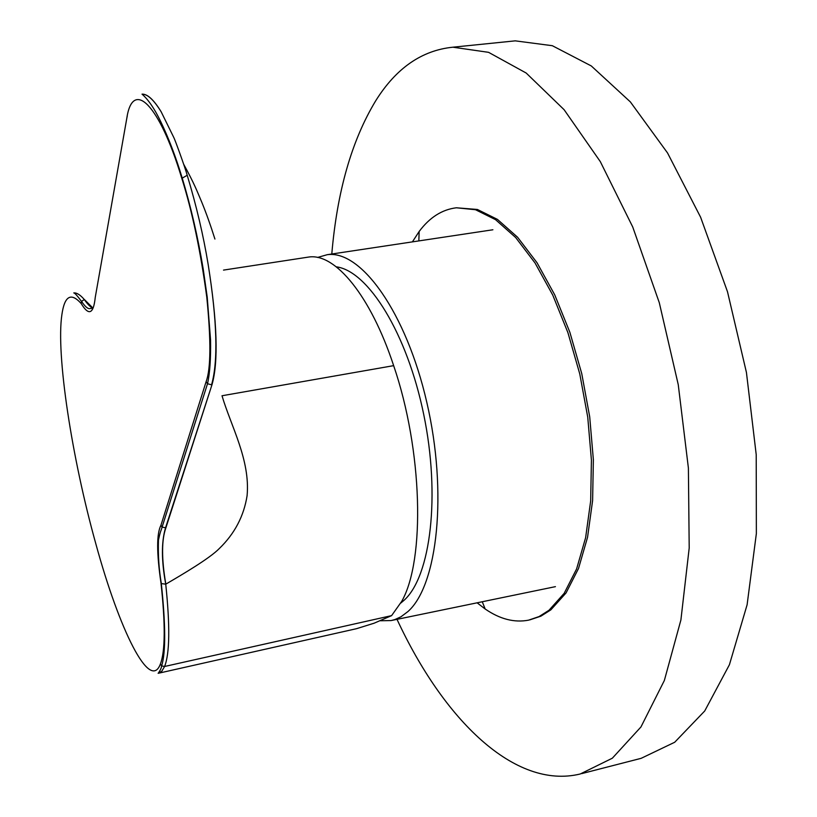 <?xml version="1.0" encoding="UTF-8"?>
<svg xmlns="http://www.w3.org/2000/svg" width="817" height="817" viewBox="0 0 817 817"><rect width="100%" height="100%" fill="white"/><g stroke="black" fill="none" stroke-linecap="round" stroke-linejoin="round"><path stroke-width="1.23" d="M509.808 41.412L515.272 40.85L552.343 45.711L591.294 65.952L630.367 101.911L667.53 152.942L700.608 217.22L727.498 291.74L746.432 372.45L756.215 454.66L756.358 533.572L747.106 604.784L729.418 664.732L704.714 710.984L674.699 742.255L641.171 758.319L581.663 773.628M331.794 254.005C337.104 191.495 351.729 140.432 375.687 100.818C396.031 68.209 421.766 50.337 452.904 47.202L488.556 52.329L526.179 73.03L564.087 109.682L600.311 161.623L632.736 226.993L659.299 302.719L678.253 384.664L688.394 468.059L689.201 547.993L680.898 620.001L664.354 680.479L640.947 726.967L612.331 758.207L580.223 773.995C514.833 789.906 443.672 719.9 397.011 619.347M317.578 257.447L327.249 254.69C361.114 249.777 406.284 312.635 426.852 402.536C447.685 492.304 437.769 585.258 407.908 611.576L400.963 616.784L394.846 619.572L391.067 620.573L380.324 620.757M336.318 266.832C368.253 270.938 407.162 333.54 423.727 414.515C440.506 495.408 430.814 576.016 404.221 600.148L400.83 603.028M477.108 602.813L485.165 608.992C499.881 619.143 514.353 622.86 528.548 620.164L539.046 616.58L548.993 610.268L564.179 593.326L576.618 568.898L585.615 537.709L590.671 500.944L591.416 460.134L587.74 417.13L579.774 373.951L567.907 332.631L552.752 295.09L535.043 262.972L515.68 237.543L495.541 219.661L475.504 209.724L456.366 207.784C442.028 209.54 429.619 217.445 419.152 231.487L412.401 241.883M529.804 619.878L540.895 616.171L550.852 609.85L566.069 592.917L578.518 568.489L587.546 537.31L592.611 500.555L593.367 459.757L589.7 416.772L581.745 373.604L569.878 332.315L554.702 294.794L536.994 262.686L517.6 237.267L497.451 219.395L477.394 209.469L456.366 207.784M95.691 294.906L95.252 297.378C93.516 314.085 88.818 316.138 81.169 303.526C70.967 292.169 64.543 295.887 61.888 314.678C55.913 354.547 71.906 458.184 95.844 543.856C119.405 630.152 149.96 692.111 160.367 664.068C165.259 651.353 165.473 624.392 161.01 583.185C156.588 552.986 156.558 533.715 160.918 525.341L162.103 527.077L165.871 527.874L211.991 384.715C218.547 361.89 217.271 321.816 208.172 264.494C217.159 321.01 218.282 361.104 211.562 384.797L207.549 383.755M211.991 384.715L165.504 527.945C161.327 542.049 161.409 560.799 165.739 584.165L165.82 584.145C161.5 558.757 161.511 540.006 165.871 527.874M142.281 94.2C147.571 94.129 153.862 99.98 161.153 111.776C154.005 100.082 147.765 94.2 142.444 94.129L142.27 94.149M169.027 142.209L170.6 144.231M183.713 164.309C194.487 184.07 196.621 190.065 201.748 202.146C206.19 212.992 210.582 225.298 214.922 239.054M161.153 111.776L173.776 137.46C174.828 139.207 184.795 166.576 187.216 175.277C196.407 205.721 203.392 235.459 208.172 264.494M207.518 383.735L206.109 381.713C210.878 368.845 211.113 340.669 206.783 297.184C200.594 251.105 192.261 211.501 181.803 178.361C159.233 103.412 132.517 78.401 126.727 118.71L127.299 115.789M93.005 308.101L84.355 299.502L81.537 301.412C85.08 306.579 87.828 308.979 89.768 308.622L92.913 308.121C90.503 307.202 87.623 304.332 84.284 299.512C80.332 294.927 76.89 292.731 73.959 292.915L73.796 292.925M158.314 673.29L161.776 671.288L164.605 666.478C169.722 653.447 170.099 626.006 165.739 584.165L161.327 583.583C165.688 625.015 165.8 652.456 161.664 665.896L164.605 666.478L391.598 615.63L374.104 623.208L356.498 628.692L158.958 673.137M165.82 584.145C182.579 574.351 209.744 558.379 219.344 548.493C234.632 533.705 243.875 516.109 247.091 495.705C250.38 459.981 231.017 426.29 222.01 395.755L393.651 365.648C422.603 450.187 425.402 559.625 401.76 601.292L391.598 615.63M306.835 257.335L308.969 257.008C335.287 253.199 370.632 295.642 393.651 365.648M161.01 583.185L161.327 583.583C158.917 569.398 157.967 554.886 158.467 540.027C160.918 528.885 160.796 531.969 162.083 527.118L207.487 383.786M206.109 381.713L160.918 525.341M187.216 175.277L181.803 178.361M126.727 118.71L95.252 297.378M73.796 292.915L73.796 292.915C74.643 292.813 77.227 295.652 81.526 301.432L81.169 303.526M160.367 664.068L161.643 665.886M62.245 312.421L61.888 314.678M515.272 40.85L452.904 47.202M391.649 620.45L555.427 586.647M327.249 254.69L492.896 229.771M482.265 601.751L485.165 608.992M418.835 240.913L419.152 231.487M207.518 383.796C209.836 373.502 210.847 358.908 210.561 340.005L207.212 297.092L203.178 268.824C197.847 236.91 190.831 206.538 182.12 177.738C175.726 156.67 168.557 137.869 160.602 121.355C154.484 108.661 148.296 99.592 142.035 94.149L142.025 94.159M158.151 673.31C160.244 670.522 161.398 668.04 161.633 665.886M308.969 257.008L223.511 270.1"/></g></svg>
